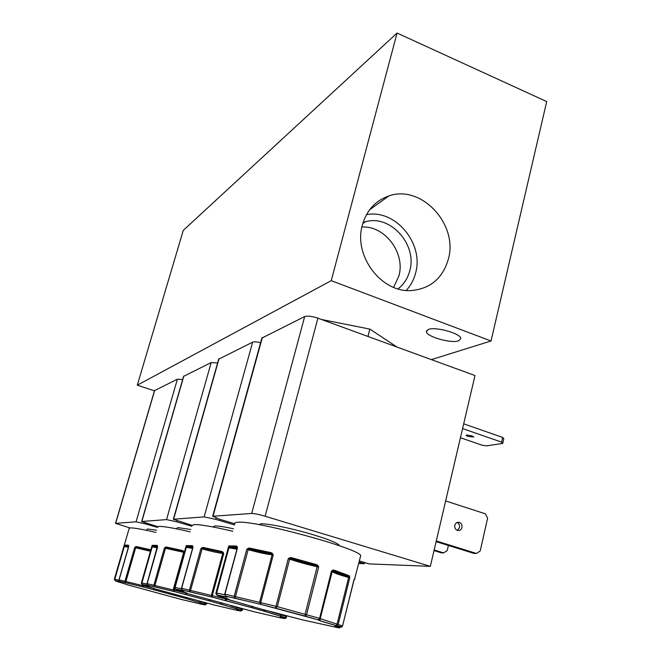 <?xml version="1.0" encoding="UTF-8"?>
<svg xmlns="http://www.w3.org/2000/svg" width="661" height="661" viewBox="0 0 661 661"><rect width="100%" height="100%" fill="white"/><g stroke="black" fill="none" stroke-linecap="round" stroke-linejoin="round"><path stroke-width="0.99" d="M286.329 617.101L284.445 618.531C278.777 616.754 278.859 616.482 284.693 617.713L285.486 617.696L286.767 615.672M206.868 603.03L206.612 603.972L205.1 604.881C200.019 603.344 199.614 603.039 203.894 603.964L205.497 602.667M340.564 627.231L338.837 627.892C332.888 625.967 333.433 625.736 340.456 627.206L341.869 626.917L342.538 625.909L354.222 579.292M242.554 608.665L242.504 610.037L240.835 611.028C235.465 609.376 235.258 609.087 240.207 610.144L242.017 608.525M174.496 587.406L175.107 587.431L175.578 589.207L174.719 588.596L174.512 587.315L186.055 546.126L186.336 546.73L192.781 547.515M182.106 589.992L182.527 590.182C184.312 590.818 184.568 591.05 183.304 590.876L175.578 589.207L176.611 589.918C185.303 592.413 188.782 593.595 187.046 593.471L186.873 593.082M124.119 545.532L124.326 546.027L128.589 546.606L124.417 545.738L128.606 545.912L128.275 545.143L128.755 546.49L119.087 579.846L119.682 581.341L121.054 582.044L115.204 580.755L114.345 579.201L124.243 545.11L124.417 545.738L128.598 545.903L128.647 546.507M119.558 581.283L125.59 582.68L124.987 581.151L134.687 547.548L135.439 546.779L136.34 546.573L136.62 547.333L150.642 550.547M215.883 593.198L216.643 593.041L217.139 595.032L216.304 594.512L215.94 592.9L228.607 546.531L228.937 547.217L237.159 548.109M225.418 595.999L225.971 596.272C227.789 596.957 227.888 597.189 226.269 596.966L217.139 595.032L217.8 595.759C227.343 598.535 230.945 599.816 228.599 599.618L228.59 599.139M141.413 582.853L142.363 584.555L141.413 582.853L151.997 545.796L152.237 546.341L157.425 547.019M147.634 585.2L147.973 585.34C149.7 585.927 150.047 586.15 149.031 586.01L142.363 584.555L143.602 585.233L153.36 588.199M448.373 259.038C458.428 224.219 421.057 184.064 388.693 196.02C375.423 200.696 366.665 210.314 362.418 224.897C353.189 255.518 381.199 292.831 411.134 290.559C430.336 288.824 442.746 278.314 448.373 259.038M406.251 290.427C410.778 285.535 413.893 279.71 415.62 272.952C424.139 243.537 395.286 208.851 366.483 214.66M398.046 288.89C403.896 284.329 407.804 278.256 409.779 270.671C417.422 244.661 390.502 214.42 365.632 221.699L363.129 222.443M393.617 287.361L398.914 275.91C405.54 252.965 384.909 225.475 361.906 227.037M428.32 329.459L426.411 331.648C426.395 336.68 451.24 343.728 458.676 340.812L460.808 338.515C460.882 333.475 435.293 326.336 428.32 329.459M339.283 545.532L339.2 545.251C337.589 543.086 329.195 539.665 314.008 534.98C293.443 528.709 267.672 523.322 261.004 523.826L258.724 524.603M459.329 522.397L459.147 522.347C457.007 522.016 455.561 522.991 454.826 525.272C454.479 527.775 455.363 529.494 457.47 530.428L457.602 530.461C459.767 530.816 461.229 529.841 461.965 527.544C462.312 525.049 461.428 523.33 459.329 522.397M457.007 522.512C459.031 523.479 459.874 525.181 459.527 527.602L457.313 530.37M466.575 434.996L466.088 435.351L468.071 436.5L473.854 436.979L471.888 435.847L466.575 434.996M232.854 531.27C213.115 526.652 200.176 524.413 194.045 524.561L191.897 525.702M186.055 546.126L186.278 545.614L186.807 546.548L192.772 546.614L192.31 545.664L193.029 547.308L181.635 588.282L182.329 590.108L190.145 591.835L189.451 589.959L200.886 548.622L202.985 547.415L203.274 548.349L222.071 552.439L223.732 553.596L212.33 595.47L212.421 597.222L190.145 591.835L202.101 548.911L200.886 548.622L203.307 548.357L221.931 552.406L221.865 551.514L223.129 552.299L223.732 553.596L222.79 553.414L211.388 595.255L212.115 597.098L225.327 600.535L225.591 598.874L226.847 599.221L225.475 600.56L251.891 607.699L212.115 597.098L182.329 590.108L181.445 588.257L192.872 547.349M155.93 532.419C142.487 529.312 133.952 527.8 130.333 527.899L129.151 528.494L124.342 545.019M360.394 556.917L360.708 555.645C359.873 548.68 254.725 520.042 237.902 522.264C235.357 522.413 234.333 522.967 234.845 523.933M237.241 546.622L236.993 547.068L236.555 546.019L237.464 547.878L224.98 594.123L225.732 596.181L235.002 598.197L234.242 596.082L246.776 549.365L249.205 548.01L249.544 549.068C259.286 551.654 266.474 553.183 271.117 553.654L273.224 554.992L260.756 602.402L260.806 604.377L235.002 598.197L248.164 549.688L246.776 549.365L249.453 549.051L271.117 553.654L271.068 552.637L272.522 553.53L273.224 554.992L272.117 554.786L259.649 602.154L260.806 604.377L275.53 608.145L288.27 558.71L289.667 557.76L291.484 557.677L291.261 558.628C298.508 561.09 306.762 563.379 316.032 565.494L318.66 567.13L306.588 614.581L305.489 616.226L275.53 608.145L277.29 606.666L289.65 559.123L288.27 558.71L291.104 558.586L316.032 565.494L316.594 564.643L317.991 565.618L318.66 567.13L317.164 566.741L305.085 614.185L305.407 616.226L318.065 619.853L319.594 618.324L331.475 571.129L332.607 570.187L333.987 570.088L333.194 570.856C334.127 571.922 339.093 573.756 348.083 576.359L349.735 577.863L338.242 624.207L336.242 625.562C324.989 622.464 318.933 620.563 318.065 619.853L320.238 618.547L332.103 571.41L331.475 571.129L333.194 570.856L348.083 576.359L349.066 575.673L349.619 576.483L349.735 577.863L348.644 577.507L337.127 623.877L336.242 625.562L340.638 627.239L339.093 627.925L302.432 619.869L261.963 609.302L228.599 599.618M190.178 531.849C174.033 528.098 163.639 526.28 158.995 526.396L157.425 527.205M151.997 545.796L152.162 545.333L152.41 546.069L157.409 546.217L157.045 545.375L157.624 546.862L147.155 583.63L147.8 585.274L154.542 586.786L153.897 585.101L164.399 548.027L166.242 546.953L166.514 547.787L183.039 551.448L184.287 552.34M166.242 546.953L182.841 550.613L184.353 552.117M331.235 280.669L137.29 385.189L183.271 230.383L397.063 33.05L331.235 280.669L491.024 340.985L431.377 359.617M154.426 390.825L137.29 385.189M397.054 347.083L369.854 329.112L321.428 319.461M397.063 33.05L546.705 101.579L491.024 340.985M369.854 329.112L367.97 336.466M260.608 342.671C256.732 341.77 254.08 341.605 252.651 342.158L218.667 359.196L173.38 519.149M182.651 379.546L177.396 379.191L154.492 390.626L115.543 523.314M304.671 316.569L251.701 513.448C254.386 513.481 258.864 514.407 265.135 516.233L430.336 566.345L474.995 375.539L317.908 318.181C311.926 316.198 307.514 315.661 304.671 316.569L261.872 338.085L212.66 516.332M217.601 362.972L211.198 362.559L183.568 376.373L141.677 521.43M252.651 342.158L204.142 516.885L173.356 519.257L191.847 525.264M204.142 516.885L215.767 519.356L216.106 518.125M364.707 562.577L364.434 563.701L359.113 562.114M234.564 524.966L215.767 519.356M364.434 563.701L358.774 563.478M177.396 379.191L136.059 521.802L115.535 523.363L129.928 527.932M136.059 521.802L145.197 523.826L145.42 523.049M157.376 527.371L145.197 523.826M251.701 513.448L213.024 516.241L219.262 519.141L234.771 523.768M359.394 560.982L369.119 563.891L430.336 566.345M211.198 362.559L166.539 519.604L141.652 521.504L157.665 526.652M166.539 519.604L176.776 521.826L177.049 520.86M191.74 526.23L176.776 521.826M233.531 528.783C224.261 526.792 218.039 525.842 214.866 525.933L213.338 526.767M156.558 530.229L147.7 529.007L146.858 529.444M434.021 550.596L441.366 552.86L443.605 552.902L434.161 549.985M448.406 545.465L447.224 550.555L443.605 552.902M436.12 541.64L473.937 553.406L476.432 553.455L436.277 540.946M445.646 500.939L485.397 513.837L487.611 518.166L480.2 550.977L476.432 553.455M462.584 428.576L501.6 442.143L502.748 443.407L486.397 445.878L481.968 445.159L460.436 437.731M502.748 443.407L503.814 438.714L502.657 437.442L463.692 423.825M190.831 529.502L177.933 527.618L176.817 528.213M501.6 442.143L502.657 437.442M228.607 546.531L228.904 545.953L229.507 547.011C230.491 546.606 233.011 546.63 237.068 547.093L237.125 547.101M192.772 547.539L186.592 546.449L192.706 546.589L192.83 547.325L192.863 546.193M181.395 588.819L175.107 587.431L186.319 547.3L185.724 547.217L186.336 546.73L186.319 547.3L192.533 548.407M176.14 589.703L176.611 589.918M282.255 614.54L280.396 616.159L263.375 610.962L264.54 610.012M252.816 606.501L251.891 607.699L263.375 610.962L265.16 610.177L263.483 610.971L251.957 607.707L251.511 606.129M223.129 552.299L222.79 553.414C218.832 553.042 211.933 551.547 202.101 548.911L201.828 547.672M114.345 579.201L114.783 579.292L124.318 546.49L123.88 546.424L124.326 546.027L124.318 546.49L128.391 547.291M116.336 581.308L125.838 584.184M201.142 601.535L199.721 602.584L184.791 598.172L185.601 597.577M175.743 594.726L175.14 595.478L153.385 589.629L153.484 588.488M143.065 585.01L143.04 586.96L125.59 582.672L135.662 547.779L134.687 547.548L136.62 547.333L150.658 550.481L136.596 547.325L150.634 550.555M135.439 546.779L135.662 547.779L150.435 551.249M128.664 545.573L128.631 546.482M237.142 547.151L229.293 546.92L237.142 548.159M224.682 594.751L216.643 593.041L228.913 547.853L228.202 547.762L228.937 547.217L228.913 547.853L236.878 549.159M226.508 596.478L225.888 596.809L217.039 594.991L215.883 593.512M349.619 576.483L348.644 577.507C339.093 574.789 333.607 572.823 332.186 571.608L320.23 618.539C320.568 618.969 319.899 619.415 318.222 619.869L260.459 604.237L225.732 596.181L224.74 594.099L275.893 606.269L320.23 618.539L332.186 571.608C332.136 569.906 333.689 572.418 348.157 576.392L333.243 570.864L332.103 571.41L332.607 570.187M317.991 565.618L317.164 566.741C306.77 564.411 297.599 561.867 289.65 559.123L289.667 557.76M272.522 553.53L272.117 554.786C267.226 554.364 259.244 552.662 248.164 549.688L247.858 548.291M224.74 594.09L237.274 547.944M157.417 547.035L152.41 546.069L157.434 546.226L157.5 546.887M146.957 584.093L141.917 582.952L152.22 546.854L151.716 546.779L152.237 546.341L152.22 546.854L157.202 547.795M148.923 585.679L142.289 584.531L141.388 583.547M237.555 607.385L235.944 608.682L220.014 603.906L220.981 603.154M210.264 600.014L209.52 600.948L185.601 594.512L185.799 593.016L186.542 593.223M174.487 588.232L174.116 591.554L154.542 586.778L165.473 548.291L164.399 548.027L166.547 547.795L182.923 551.423L182.841 550.613M183.956 551.315L173.19 589.794L174.116 591.554L185.708 594.528L186.914 593.429M165.233 547.176L165.473 548.291L184.262 552.431M157.508 545.854L147.006 583.605L185.799 593.016M187.046 593.471L253.617 611.656L280.09 617.787L284.627 618.556L281.536 617.077M285.94 617.473L284.627 618.556M284.874 617.746L280.396 616.159L285.486 617.696L286.8 615.68M281.222 614.292L280.429 616.159L264.739 611.26L265.259 610.202M118.906 580.242L114.783 579.292L115.138 580.73L116.576 581.399M126.119 584.456L181.742 599.56L202.175 604.377L205.199 604.898L201.828 603.534M206.587 602.956L205.199 604.898L206.612 603.98M204.067 603.997L199.721 602.584L204.232 603.997L205.546 602.675M200.266 601.312L199.738 602.584L185.609 598.321L186.138 597.718M184.791 598.172L185.873 597.965L184.849 598.18L175.082 595.454L184.791 598.172M174.744 594.446L175.082 595.454L153.468 589.645L154.5 588.794M153.385 589.629L142.793 586.861L153.385 589.629M142.198 585.365L142.793 586.861L119.682 581.341L119.087 579.846L152.955 588.125M330.55 577.582L329.872 577.516M340.332 627.173L339.093 627.925L336.342 626.397M153.608 588.521L214.222 605.022L237.307 610.417L240.968 611.045L237.687 609.632M241.571 609.739L242.215 609.938L240.968 611.045L242.504 610.037L242.851 608.74L242.48 610.029M240.381 610.177L235.944 608.682L240.703 610.169L241.86 609.136M236.605 607.145L235.969 608.682L221.063 604.113L221.575 603.319L220.014 603.906L209.52 600.948L220.088 603.914L221.551 603.311M209.124 599.692L209.463 600.923L173.843 591.446L147.8 585.274L147.006 583.613M186.278 545.614L192.31 545.664M181.445 588.257L225.591 598.874M202.985 547.415L221.865 551.514M270.01 611.491L286.535 616.573M124.243 545.11L128.275 545.143M136.34 546.573L150.848 549.82M197.994 600.742L205.397 603.03M228.904 545.953L236.555 546.019M249.205 548.01L271.068 552.637M291.484 557.677L316.594 564.643M333.987 570.088L349.066 575.673M336.689 625.719L336.292 625.554C323.551 621.918 318.065 620.167 319.833 620.291L320.345 618.671L342.53 625.934M354.676 578.722L360.708 555.645M152.162 545.333L157.045 545.375M230.92 605.773L241.909 609.136L242.066 608.541M173.645 519.092L219.047 358.692M115.692 523.272L154.699 390.354M213.024 516.241L262.4 337.366M265.135 516.233L317.908 318.181M141.867 521.389L183.849 376.01M330.64 577.227L329.971 577.094M205.191 603.534L206.629 603.98L206.885 603.03M330.459 577.945L329.789 577.821M354.015 579.78L353.767 580.581M354.94 579.003L353.875 580.094L342.555 625.926L341.869 626.917L336.738 625.595M234.126 601.328L226.847 599.221M183.312 590.471L175.487 589.174L174.471 587.96M120.889 581.763L115.138 580.73L114.394 579.259M369.573 209.843L388.693 196.02M362.823 223.435L365.632 221.699M426.675 330.55L426.411 331.648M339.2 545.251L339.333 545.73M457.288 522.405L459.147 522.347M118.963 579.821L128.622 546.49M114.403 579.21L123.938 546.416M123.987 546.242L124.128 545.771M141.52 582.87L151.832 546.779M284.618 618.556C285.924 618.275 286.477 617.895 286.279 617.432L286.387 617.01M222.071 552.439L203.233 548.349L222.071 552.439M316.14 565.527L291.104 558.586C298.417 561.073 306.762 563.387 316.14 565.527M271.283 553.695L249.453 549.051C259.343 551.671 266.614 553.224 271.283 553.695M183.039 551.448L166.489 547.787L183.039 551.448"/></g></svg>
